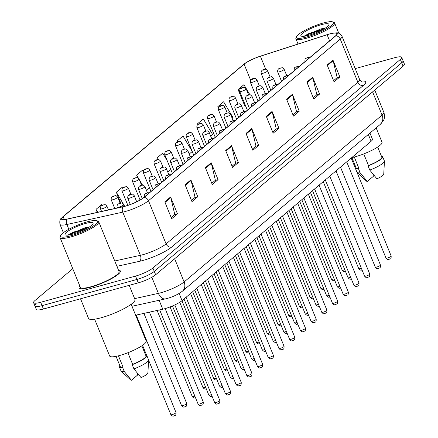 <?xml version="1.0" encoding="UTF-8"?>
<svg xmlns="http://www.w3.org/2000/svg" width="438" height="438" viewBox="0 0 438 438"><rect width="100%" height="100%" fill="white"/><g stroke="black" fill="none" stroke-linecap="round" stroke-linejoin="round"><path stroke-width="0.66" d="M369.951 133.086L372.453 139.213A13.928 2.732 157.8 0 1 371.123 141.282L182.066 300.643A13.928 2.732 157.8 0 1 162.777 309.206L135.627 315.207M79.782 285.899A22.289 4.369 -22.2 0 0 79.064 287.832A22.289 4.369 -22.2 0 0 90.42 287.235A22.289 4.369 -22.2 0 0 111.268 278.798A22.289 4.369 -22.2 0 0 120.341 270.991A22.289 4.369 -22.2 0 0 118.474 270.109A22.289 4.369 -22.2 0 1 120.341 270.991A22.289 4.369 -22.2 0 1 111.268 278.798A22.289 4.369 -22.2 0 1 90.42 287.235A22.289 4.369 -22.2 0 1 79.064 287.832A22.289 4.369 -22.2 0 1 79.782 285.899M329.354 34.071A14.859 2.913 157.8 0 1 336.926 33.671A14.859 2.913 157.8 0 1 335.508 35.883L143.741 197.533A14.859 2.913 157.8 0 1 123.166 206.665L67.282 219.016A14.859 2.913 157.8 0 1 61.758 218.907A14.859 2.913 157.8 0 1 63.176 216.695L244.108 64.183A14.859 2.913 157.8 0 1 260.396 56.234L327.12 34.744A14.859 2.913 157.8 0 1 329.354 34.071M329.513 33.945A15.231 2.984 -22.2 0 0 327.219 34.629L260.495 56.124A15.231 2.984 -22.2 0 0 245.4 63.077A15.231 2.984 -22.2 0 0 243.796 64.271L62.869 216.783A15.231 2.984 -22.2 0 0 67.074 219.159L122.963 206.807A15.231 2.984 -22.2 0 0 144.047 197.445L335.815 35.796A15.231 2.984 -22.2 0 0 332.672 33.2A15.231 2.984 -22.2 0 0 329.513 33.945M36.288 303.956A13.928 2.732 -22.2 0 0 34.958 306.031L36.332 309.403A13.928 2.732 -22.2 0 0 43.433 309.025L138.282 282.844L136.902 279.471A13.928 2.732 -22.2 0 0 154.269 271.39L401.712 62.809A13.928 2.732 -22.2 0 0 403.042 60.74A13.928 2.732 -22.2 0 1 401.712 62.809L154.269 271.39A13.928 2.732 -22.2 0 1 136.902 279.471L42.053 305.653L136.902 279.471L135.528 276.099A13.928 2.732 -22.2 0 0 152.895 268.012L400.337 59.437A13.928 2.732 -22.2 0 0 401.668 57.367A13.928 2.732 -22.2 0 0 394.567 57.739L355.196 68.607M34.958 306.031A13.928 2.732 -22.2 0 0 42.053 305.653A13.928 2.732 -22.2 0 1 34.958 306.031L33.578 302.658A13.928 2.732 -22.2 0 0 40.679 302.28L135.528 276.099M164.792 201.874L171.674 218.737L177.472 213.853L170.59 196.985L164.792 201.874M171.181 217.533L174.784 214.5L170.787 197.587A3.718 3.115 -130.1 0 0 170.59 196.985M174.614 214.642L177.472 213.853M185.093 184.765L191.975 201.628L197.773 196.739L190.891 179.876L185.093 184.765M191.483 200.423L195.08 197.39L191.083 180.478A3.718 3.115 -130.1 0 0 190.891 179.876M194.91 197.533L197.773 196.739M205.389 167.655L212.271 184.518L218.069 179.629L211.187 162.766L205.389 167.655M211.778 183.314L215.376 180.281L211.379 163.363A3.718 3.115 -130.1 0 0 211.187 162.766M215.211 180.423L218.069 179.629M225.685 150.546L232.567 167.409L238.371 162.52L231.488 145.657L225.685 150.546M232.08 166.205L235.677 163.171L231.68 146.254A3.718 3.115 -130.1 0 0 231.488 145.657M235.507 163.308L238.371 162.52M327.175 64.994L334.063 81.862L339.861 76.973L332.979 60.105L327.175 64.994M333.57 80.652L337.167 77.619L333.17 60.707A3.718 3.115 -130.1 0 0 332.979 60.105M336.997 77.761L339.861 76.973M306.879 82.103L313.761 98.972L319.559 94.082L312.677 77.214L306.879 82.103M313.269 97.762L316.866 94.728L312.869 77.816A3.718 3.115 -130.1 0 0 312.677 77.214M316.701 94.871L319.559 94.082M286.583 99.212L293.465 116.081L299.264 111.192L292.381 94.329L286.583 99.212M292.973 114.871L296.57 111.838L292.573 94.926A3.718 3.115 -130.1 0 0 292.381 94.329M296.4 111.98L299.264 111.192M266.282 116.327L273.164 133.19L278.968 128.301L272.086 111.438L266.282 116.327M272.671 131.98L276.274 128.947L272.277 112.035A3.718 3.115 -130.1 0 0 272.086 111.438M276.104 129.09L278.968 128.301M245.986 133.437L252.868 150.3L258.666 145.411L251.784 128.548L245.986 133.437M252.376 149.095L255.973 146.057L251.976 129.144A3.718 3.115 -130.1 0 0 251.784 128.548M255.808 146.199L258.666 145.411M72.752 268.686L34.909 300.583A13.928 2.732 -22.2 0 0 33.578 302.658M122.547 188.066L122.12 187.355L116.322 192.244L120.795 203.194M102.344 205.334L101.824 204.464L96.026 209.353L97.263 212.392M189.2 154.056L192.238 151.493L183.018 136.026L177.215 140.91L177.653 141.983M210.623 135.999L212.534 134.384L203.314 118.912L197.516 123.801L197.839 124.6M232.041 117.942L232.83 117.274L223.615 101.802L217.812 106.691L218.272 107.814M249.961 94.849L243.911 84.693L238.113 89.582L244.995 106.445L245.603 105.936M143.182 171.521L142.421 170.245L136.623 175.134L137.702 177.779M167.206 160.664L162.717 153.136L156.919 158.025L157.571 159.624M167.781 172.107L170.831 169.539M156.919 158.025L157.85 159.585M177.215 140.91L177.817 141.917M197.516 123.801L197.949 124.529M217.812 106.691L218.359 107.606M245.625 105.925L244.924 106.281M238.113 89.582L240.785 94.066M146.363 190.163L149.407 187.595M136.623 175.134L138.485 178.261M139.257 179.558L142.569 185.115M116.322 192.244L124.693 206.293M96.026 209.353L97.767 212.277M138.282 282.844A13.928 2.732 -22.2 0 0 155.649 274.763L403.091 66.182A13.928 2.732 -22.2 0 0 404.422 64.112L401.668 57.367M306.589 37.022A19.967 3.915 -22.2 0 0 326.753 28.634A19.967 3.915 -22.2 0 0 332.716 21.9A19.967 3.915 -22.2 0 0 323.211 23.011A19.967 3.915 -22.2 0 0 296.488 36.682A19.967 3.915 -22.2 0 0 306.589 37.022M296.488 36.682L295.978 37.838A20.898 4.095 -22.2 0 0 295.896 38.758A20.898 4.095 -22.2 0 0 306.545 38.194A20.898 4.095 -22.2 0 0 326.091 30.288A20.898 4.095 -22.2 0 0 334.588 22.962A20.898 4.095 -22.2 0 0 333.893 22.365L332.716 21.9M351.791 157.576A19.737 3.865 -22.2 0 0 355.546 156.678A19.737 3.865 -22.2 0 0 374.008 149.21A19.737 3.865 -22.2 0 0 382.035 142.295L376.149 127.869M321.202 24.703A15.144 2.967 -22.2 0 0 305.91 31.065A15.144 2.967 -22.2 0 0 301.388 36.173A15.144 2.967 -22.2 0 0 308.598 35.33A15.144 2.967 -22.2 0 0 328.861 24.961A15.144 2.967 -22.2 0 0 321.202 24.703M324.788 28.432L321.054 28.842L303.769 36.228M351.9 157.554L356.028 167.666A13.928 2.732 -22.2 0 0 358.832 168.176L354.276 157.012M367.279 181.452L360.129 172.747A14.859 2.913 -22.2 0 1 357.079 172.484L366.617 181.228A9.286 1.818 -22.2 0 0 367.279 181.452L373.318 176.366L373.061 174.198M360.129 172.747L358.41 168.531L358.832 168.176M355.645 166.725A14.859 2.913 -22.2 0 0 355.125 167.699M355.36 168.269A14.859 2.913 -22.2 0 0 358.41 168.531M363.743 153.924L368.473 165.515A13.928 2.732 -22.2 0 0 381.821 157.138L377.698 147.026M368.473 165.515L368.051 165.871L369.771 170.086L376.921 178.792A9.286 1.818 -22.2 0 0 383.743 174.242L384.444 161.277A14.859 2.913 -22.2 0 0 384.405 161.003L382.681 156.788A14.859 2.913 -22.2 0 0 381.438 156.202M369.771 170.086A14.859 2.913 -22.2 0 0 384.444 161.277M368.051 165.871A14.859 2.913 -22.2 0 0 382.681 156.788M305.478 36.064L309.425 34.06L322.231 29.883M303.835 36.305L309.151 33.392L324.115 28.837M70.742 235.825A19.967 3.915 -22.2 0 0 90.912 227.437A19.967 3.915 -22.2 0 0 96.875 220.703A19.967 3.915 -22.2 0 0 87.365 221.809A19.967 3.915 -22.2 0 0 60.647 235.485A19.967 3.915 -22.2 0 0 70.742 235.825M60.647 235.485L60.132 236.64A20.898 4.095 -22.2 0 0 60.05 237.555A20.898 4.095 -22.2 0 0 70.699 236.996A20.898 4.095 -22.2 0 0 90.244 229.09A20.898 4.095 -22.2 0 0 98.747 221.765A20.898 4.095 -22.2 0 0 98.046 221.168L96.875 220.703M60.05 237.555L80.357 287.306A20.898 4.095 -22.2 0 0 91 286.742A20.898 4.095 -22.2 0 0 110.546 278.836A20.898 4.095 -22.2 0 0 119.048 271.516L98.747 221.765M80.526 298.787L88.531 318.399A25.075 4.911 -22.2 0 0 101.304 317.725A25.075 4.911 -22.2 0 0 124.759 308.237A25.075 4.911 -22.2 0 0 134.964 299.45L129.205 285.346M94.619 319.187L109.648 356.012A19.737 3.865 -22.2 0 0 119.7 355.481A19.737 3.865 -22.2 0 0 138.162 348.013A19.737 3.865 -22.2 0 0 146.193 341.098L131.165 304.273M85.355 223.506A15.144 2.967 -22.2 0 0 70.064 229.868A15.144 2.967 -22.2 0 0 65.541 234.971A15.144 2.967 -22.2 0 0 72.752 234.133A15.144 2.967 -22.2 0 0 93.015 223.763A15.144 2.967 -22.2 0 0 85.355 223.506M88.947 227.234L85.207 227.645L67.928 235.031M116.054 356.357L120.182 366.469A13.928 2.732 -22.2 0 0 122.99 366.978L118.435 355.815M119.798 365.527A14.859 2.913 -22.2 0 0 119.322 366.82L121.041 371.035A14.859 2.913 -22.2 0 0 121.2 371.26L130.776 380.031A9.286 1.818 -22.2 0 0 131.438 380.255L137.472 375.169L137.22 373.001M121.2 371.26A14.859 2.913 -22.2 0 0 124.288 371.55L122.563 367.334L122.99 366.978M131.438 380.255L124.288 371.55M119.322 366.82A14.859 2.913 -22.2 0 0 122.563 367.334M127.896 352.727L132.626 364.317A13.928 2.732 -22.2 0 0 145.98 355.941L141.852 345.828M132.626 364.317L132.205 364.673L133.924 368.889L141.074 377.594A9.286 1.818 -22.2 0 0 147.902 373.045L148.602 360.08A14.859 2.913 -22.2 0 0 148.559 359.806L146.839 355.59A14.859 2.913 -22.2 0 0 145.597 354.999M133.924 368.889A14.859 2.913 -22.2 0 0 148.602 360.08M132.205 364.673A14.859 2.913 -22.2 0 0 146.839 355.59M69.631 234.861L73.584 232.863L86.385 228.685M67.989 235.102L73.31 232.189L88.268 227.64M368.336 134.45L371.123 141.282M159.136 300.282L162.777 309.206M179.131 293.455L182.066 300.643M360.923 81.107A23.219 4.55 157.8 0 1 363.441 85.405L171.669 247.048A4.643 3.893 49.9 0 1 166.095 243.9L357.862 82.251A18.577 3.641 -22.2 0 0 359.636 79.492L361.657 81.452M171.669 247.048A23.219 4.55 157.8 0 1 142.728 260.522A23.219 4.55 157.8 0 1 139.525 261.322L116.93 266.315M122.963 206.807A4.643 3 77.5 0 0 122.76 212.14L140.379 255.316A18.577 3.641 -22.2 0 0 142.941 254.675A18.577 3.641 -22.2 0 0 166.095 243.9L148.477 200.724A18.577 3.641 157.8 0 1 122.76 212.14L66.872 224.497A18.577 3.641 157.8 0 1 59.968 224.36L63.368 232.688M245.4 63.077L243.539 64.468A4.643 3.893 49.9 0 1 243.796 64.271M62.869 216.783A4.643 3.893 -130.1 0 0 62.607 216.98C61.714 218.551 59.157 218.009 59.968 224.36M67.074 219.159A4.643 3 77.5 0 0 66.872 224.497L68.832 229.293M144.047 197.445A4.643 3.893 49.9 0 1 148.477 200.724L340.244 39.075A4.643 3.893 -130.1 0 0 335.815 35.796M332.672 33.2C337.649 32.932 338.377 31.618 342.018 36.316A18.577 3.641 157.8 0 1 340.244 39.075L357.862 82.251A4.643 3.893 49.9 0 0 363.441 85.405M152.895 268.012L155.649 274.763M400.337 59.437L403.091 66.182M40.679 302.28L43.433 309.025M114.751 260.982L140.379 255.316A4.643 3 -102.5 0 1 139.525 261.322M63.176 216.695L64.315 219.493M327.12 34.744L329.611 40.854M260.396 56.234L265.735 69.324M244.108 64.183L250.651 80.225M246.216 134.001L251.976 129.144M266.512 116.891L272.277 112.035M286.813 99.782L292.573 94.926M307.109 82.672L312.869 77.816M327.41 65.563L333.17 60.707M225.92 151.11L231.68 146.254M205.619 168.219L211.379 163.363M185.323 185.329L191.083 180.478M165.022 202.444L170.787 197.587M134.63 298.628L158.403 293.372A18.577 3.641 -22.2 0 0 160.965 292.732A18.577 3.641 -22.2 0 0 184.119 281.957L382.073 115.095A18.577 3.641 -22.2 0 0 383.847 112.336C385.522 117.893 383.321 120.68 383.524 120.401L380.348 124.326L182.394 291.188A9.286 7.791 49.9 0 0 184.119 281.957L174.647 258.748M372.601 91.881L382.073 115.095A9.286 7.791 49.9 0 1 380.348 124.326M151.833 277.281L158.403 293.372A9.286 6.001 77.5 0 0 165.553 298.864L131.986 306.282M391.167 256.011C391.233 260.128 390.072 258.349 389.01 259.466C387.833 259.115 388.566 260.84 386.004 258.119A2.787 0.547 -22.2 0 0 387.427 258.042A2.787 0.547 -22.2 0 0 390.034 256.991A2.787 0.547 -22.2 0 0 391.167 256.011L351.199 158.074M305.176 61.451A3.482 0.684 157.8 0 1 304.941 61.32C304.788 57.252 306.074 58.774 308.034 57.362L310.027 57.362M307.788 57.487L306.824 58.303L307.788 57.487M362.04 269.934L361.755 270.027C360.868 270.443 359.866 269.994 358.749 268.675A2.787 0.547 -22.2 0 0 360.173 268.603A2.787 0.547 -22.2 0 0 361.339 268.209M286.649 75.407L284.136 69.248A3.482 0.684 157.8 0 1 282.718 70.469A3.482 0.684 157.8 0 1 279.46 71.788A3.482 0.684 157.8 0 1 277.687 71.881L281.557 81.358M279.57 68.865L280.534 68.049L279.57 68.865M345.494 271.467L345.21 271.56C344.323 271.976 343.321 271.527 342.204 270.208A2.787 0.547 -22.2 0 0 343.627 270.136A2.787 0.547 -22.2 0 0 344.794 269.742M270.104 76.935L267.591 70.781A3.482 0.684 157.8 0 1 266.173 72.002A3.482 0.684 157.8 0 1 262.915 73.316A3.482 0.684 157.8 0 1 261.141 73.414L268.779 92.128M263.024 70.398L263.988 69.582L263.024 70.398M380.458 265.039C380.523 269.151 379.357 267.377 378.301 268.494C377.118 268.144 377.857 269.868 375.295 267.147A2.787 0.547 -22.2 0 0 376.718 267.07A2.787 0.547 -22.2 0 0 379.324 266.014A2.787 0.547 -22.2 0 0 380.458 265.039L340.49 167.102M294.467 70.48A3.482 0.684 157.8 0 1 294.232 70.348C294.079 66.28 295.365 67.802 297.325 66.384L299.318 66.39M297.079 66.516L296.115 67.332L297.079 66.516M369.749 274.068C369.814 278.179 368.648 276.405 367.591 277.522C366.409 277.172 367.148 278.891 364.586 276.175A2.787 0.547 -22.2 0 0 366.009 276.099A2.787 0.547 -22.2 0 0 368.615 275.042A2.787 0.547 -22.2 0 0 369.749 274.068L329.781 176.131M283.753 79.508A3.482 0.684 157.8 0 1 283.523 79.377C283.37 75.309 284.656 76.831 286.616 75.413L288.609 75.418M286.37 75.544L285.406 76.36L286.37 75.544M359.04 283.096C359.105 287.208 357.939 285.434 356.882 286.551C355.7 286.2 356.439 287.919 353.877 285.198A2.787 0.547 -22.2 0 0 355.3 285.127A2.787 0.547 -22.2 0 0 357.901 284.07A2.787 0.547 -22.2 0 0 359.04 283.096L319.072 185.159M273.044 88.531A3.482 0.684 157.8 0 1 272.814 88.405C272.66 84.337 273.947 85.859 275.902 84.441L277.895 84.446M275.661 84.572L274.697 85.388L275.661 84.572M348.325 292.124C348.396 296.236 347.23 294.456 346.173 295.579C344.991 295.223 345.73 296.948 343.168 294.226A2.787 0.547 -22.2 0 0 344.586 294.155A2.787 0.547 -22.2 0 0 347.192 293.099A2.787 0.547 -22.2 0 0 348.325 292.124L308.357 194.187M262.335 97.559A3.482 0.684 157.8 0 1 262.105 97.433C261.951 93.36 263.238 94.882 265.193 93.469L267.185 93.469M264.952 93.601L263.988 94.416L264.952 93.601M351.331 278.962L351.046 279.055C350.159 279.471 349.157 279.022 348.04 277.703A2.787 0.547 -22.2 0 0 349.464 277.632A2.787 0.547 -22.2 0 0 350.63 277.238M275.94 84.43L273.427 78.276A3.482 0.684 157.8 0 1 272.009 79.497A3.482 0.684 157.8 0 1 268.751 80.816A3.482 0.684 157.8 0 1 266.977 80.91L270.848 90.387M268.861 77.893L269.824 77.077L268.861 77.893M340.622 287.99L340.337 288.078C339.45 288.5 338.448 288.051 337.331 286.731A2.787 0.547 -22.2 0 0 338.755 286.66A2.787 0.547 -22.2 0 0 339.921 286.266M265.231 93.458L262.718 87.304A3.482 0.684 157.8 0 1 261.3 88.525A3.482 0.684 157.8 0 1 258.042 89.839A3.482 0.684 157.8 0 1 256.268 89.938L260.139 99.415M258.152 86.921L259.115 86.105L258.152 86.921M329.913 297.019L329.628 297.106C328.741 297.528 327.739 297.079 326.622 295.76A2.787 0.547 -22.2 0 0 328.04 295.683A2.787 0.547 -22.2 0 0 329.206 295.294M254.522 102.487L252.009 96.333A3.482 0.684 157.8 0 1 250.591 97.554A3.482 0.684 157.8 0 1 247.333 98.868A3.482 0.684 157.8 0 1 245.559 98.961L249.43 108.443M247.443 95.944L248.406 95.134L247.443 95.944M337.616 301.152C337.687 305.264 336.521 303.485 335.464 304.602C334.282 304.251 335.021 305.976 332.458 303.255A2.787 0.547 -22.2 0 0 333.876 303.178A2.787 0.547 -22.2 0 0 336.483 302.127A2.787 0.547 -22.2 0 0 337.616 301.152L297.648 203.21M251.626 106.587A3.482 0.684 157.8 0 1 251.396 106.456C251.237 102.388 252.529 103.91 254.483 102.497L256.476 102.497M254.243 102.629L253.274 103.445L254.243 102.629M326.907 310.175C326.978 314.292 325.812 312.513 324.755 313.63C323.572 313.28 324.312 315.004 321.749 312.283A2.787 0.547 -22.2 0 0 323.167 312.206A2.787 0.547 -22.2 0 0 325.773 311.155A2.787 0.547 -22.2 0 0 326.907 310.175L286.939 212.238M240.916 115.616A3.482 0.684 157.8 0 1 240.686 115.484C240.528 111.416 241.82 112.938 243.774 111.526L245.767 111.526M243.533 111.657L242.564 112.467L243.533 111.657M316.198 319.203C316.263 323.321 315.103 321.541 314.046 322.658C312.863 322.308 313.603 324.032 311.04 321.311A2.787 0.547 -22.2 0 0 312.458 321.235A2.787 0.547 -22.2 0 0 315.064 320.183A2.787 0.547 -22.2 0 0 316.198 319.203L276.23 221.267M230.207 124.644A3.482 0.684 157.8 0 1 229.977 124.512C229.819 120.445 231.111 121.967 233.065 120.554L235.058 120.554M232.824 120.68L231.855 121.496L232.824 120.68M319.203 306.047L318.919 306.135C318.032 306.556 317.03 306.107 315.913 304.788A2.787 0.547 -22.2 0 0 317.331 304.711A2.787 0.547 -22.2 0 0 318.497 304.322M243.813 111.515L241.3 105.361A3.482 0.684 157.8 0 1 239.882 106.576A3.482 0.684 157.8 0 1 236.624 107.896A3.482 0.684 157.8 0 1 234.85 107.989L238.715 117.472M236.728 104.972L237.697 104.162L236.728 104.972M308.494 315.075L308.21 315.163C307.323 315.579 306.321 315.13 305.204 313.816A2.787 0.547 -22.2 0 0 306.622 313.739A2.787 0.547 -22.2 0 0 307.788 313.345M233.104 120.543L230.591 114.384A3.482 0.684 157.8 0 1 229.173 115.605A3.482 0.684 157.8 0 1 225.915 116.924A3.482 0.684 157.8 0 1 224.141 117.017L228.006 126.5M226.019 114L226.988 113.185L226.019 114M297.785 324.098L297.501 324.191C296.614 324.607 295.612 324.158 294.495 322.844A2.787 0.547 -22.2 0 0 295.913 322.768A2.787 0.547 -22.2 0 0 297.079 322.373M222.389 129.571L219.881 123.412A3.482 0.684 157.8 0 1 218.463 124.633A3.482 0.684 157.8 0 1 215.206 125.952A3.482 0.684 157.8 0 1 213.432 126.045L217.297 135.523M215.31 123.029L216.279 122.213L215.31 123.029M305.489 328.232C305.554 332.343 304.394 330.57 303.331 331.686C302.154 331.336 302.888 333.061 300.331 330.34A2.787 0.547 -22.2 0 0 301.749 330.263A2.787 0.547 -22.2 0 0 304.355 329.212A2.787 0.547 -22.2 0 0 305.489 328.232L265.521 230.295M219.498 133.672A3.482 0.684 157.8 0 1 219.268 133.541C219.109 129.473 220.402 130.995 222.356 129.582L224.349 129.582M222.115 129.708L221.146 130.524L222.115 129.708M294.779 337.26C294.845 341.372 293.684 339.598 292.622 340.715C291.445 340.364 292.179 342.083 289.622 339.368A2.787 0.547 -22.2 0 0 291.04 339.291A2.787 0.547 -22.2 0 0 293.646 338.235A2.787 0.547 -22.2 0 0 294.779 337.26L254.812 239.323M208.789 142.7A3.482 0.684 157.8 0 1 208.554 142.569C208.4 138.501 209.687 140.023 211.647 138.605L213.64 138.611M211.406 138.737L210.437 139.552L211.406 138.737M284.07 346.288C284.136 350.4 282.975 348.626 281.913 349.743C280.736 349.393 281.47 351.112 278.907 348.391A2.787 0.547 -22.2 0 0 280.331 348.32A2.787 0.547 -22.2 0 0 282.937 347.263A2.787 0.547 -22.2 0 0 284.07 346.288L244.103 248.351M198.08 151.729A3.482 0.684 157.8 0 1 197.845 151.597C197.691 147.529 198.978 149.051 200.938 147.633L202.931 147.639M200.692 147.765L199.728 148.581L200.692 147.765M273.361 355.317C273.427 359.428 272.261 357.649 271.204 358.771C270.022 358.421 270.761 360.14 268.198 357.419A2.787 0.547 -22.2 0 0 269.622 357.348A2.787 0.547 -22.2 0 0 272.228 356.291A2.787 0.547 -22.2 0 0 273.361 355.317L233.394 257.38M187.371 160.751A3.482 0.684 157.8 0 1 187.136 160.626C186.982 156.552 188.269 158.074 190.229 156.662L192.222 156.667M189.982 156.793L189.019 157.609L189.982 156.793M262.652 364.345C262.718 368.457 261.552 366.677 260.495 367.794C259.312 367.444 260.052 369.168 257.489 366.447A2.787 0.547 -22.2 0 0 258.913 366.376A2.787 0.547 -22.2 0 0 261.519 365.319A2.787 0.547 -22.2 0 0 262.652 364.345L222.685 266.408M176.656 169.78A3.482 0.684 157.8 0 1 176.426 169.654C176.273 165.58 177.56 167.102 179.52 165.69L181.513 165.69M179.273 165.821L178.31 166.637L179.273 165.821M287.076 333.126L286.786 333.219C285.905 333.636 284.903 333.187 283.786 331.873A2.787 0.547 -22.2 0 0 285.204 331.796A2.787 0.547 -22.2 0 0 286.37 331.402M211.68 138.6L209.167 132.44A3.482 0.684 157.8 0 1 207.754 133.661A3.482 0.684 157.8 0 1 204.497 134.981A3.482 0.684 157.8 0 1 202.723 135.074L206.588 144.551M204.601 132.057L205.57 131.241L204.601 132.057M276.367 342.155L276.077 342.248C275.19 342.664 274.193 342.215 273.077 340.895A2.787 0.547 -22.2 0 0 274.495 340.824A2.787 0.547 -22.2 0 0 275.661 340.43M200.971 147.628L198.458 141.469A3.482 0.684 157.8 0 1 197.045 142.689A3.482 0.684 157.8 0 1 193.788 144.009A3.482 0.684 157.8 0 1 192.008 144.102L195.879 153.579M193.892 141.085L194.861 140.269L193.892 141.085M265.652 351.183L265.368 351.276C264.481 351.692 263.479 351.243 262.362 349.924A2.787 0.547 -22.2 0 0 263.786 349.852A2.787 0.547 -22.2 0 0 264.952 349.458M190.262 156.651L187.749 150.497A3.482 0.684 157.8 0 1 186.331 151.718A3.482 0.684 157.8 0 1 183.073 153.037A3.482 0.684 157.8 0 1 181.299 153.13L185.17 162.607M183.183 150.114L184.146 149.298L183.183 150.114M254.943 360.211L254.659 360.299C253.772 360.72 252.77 360.271 251.653 358.952A2.787 0.547 -22.2 0 0 253.076 358.875A2.787 0.547 -22.2 0 0 254.243 358.487M179.553 165.679L177.04 159.525A3.482 0.684 157.8 0 1 175.622 160.746A3.482 0.684 157.8 0 1 172.364 162.06A3.482 0.684 157.8 0 1 170.59 162.159L174.461 171.636M172.473 159.142L173.437 158.326L172.473 159.142M244.234 369.239L243.95 369.327C243.063 369.749 242.061 369.3 240.944 367.98A2.787 0.547 -22.2 0 0 242.367 367.904A2.787 0.547 -22.2 0 0 243.533 367.515M168.844 174.707L166.331 168.553A3.482 0.684 157.8 0 1 164.912 169.774A3.482 0.684 157.8 0 1 161.655 171.088A3.482 0.684 157.8 0 1 159.881 171.181L163.752 180.664M161.764 168.165L162.728 167.354L161.764 168.165M251.943 373.373C252.009 377.485 250.843 375.705 249.786 376.822C248.603 376.472 249.342 378.197 246.78 375.475A2.787 0.547 -22.2 0 0 248.204 375.399A2.787 0.547 -22.2 0 0 250.804 374.348A2.787 0.547 -22.2 0 0 251.943 373.373L211.976 275.431M165.947 178.808A3.482 0.684 157.8 0 1 165.717 178.677C165.564 174.609 166.851 176.131 168.805 174.718L170.798 174.718M168.564 174.85L167.601 175.66L168.564 174.85M241.228 382.396C241.3 386.513 240.133 384.734 239.077 385.851C237.894 385.5 238.633 387.225 236.071 384.504A2.787 0.547 -22.2 0 0 237.489 384.427A2.787 0.547 -22.2 0 0 240.095 383.376A2.787 0.547 -22.2 0 0 241.228 382.396L201.261 284.459M155.238 187.836A3.482 0.684 157.8 0 1 155.008 187.705C154.855 183.637 156.142 185.159 158.096 183.746L160.089 183.746M157.855 183.878L156.892 184.688L157.855 183.878M230.519 391.424C230.591 395.541 229.424 393.762 228.368 394.879C227.185 394.529 227.924 396.253 225.362 393.532A2.787 0.547 -22.2 0 0 226.78 393.455A2.787 0.547 -22.2 0 0 229.386 392.404A2.787 0.547 -22.2 0 0 230.519 391.424L190.552 293.487M144.529 196.865A3.482 0.684 157.8 0 1 144.299 196.733C144.14 192.665 145.432 194.187 147.387 192.775L149.38 192.775M147.146 192.901L146.177 193.716L147.146 192.901M219.81 400.452C219.881 404.564 218.715 402.79 217.659 403.907C216.476 403.557 217.215 405.281 214.653 402.56A2.787 0.547 -22.2 0 0 216.071 402.484A2.787 0.547 -22.2 0 0 218.677 401.427A2.787 0.547 -22.2 0 0 219.81 400.452L179.75 302.286M136.213 202L135.128 202.504M233.525 378.268L233.24 378.355C232.354 378.777 231.352 378.322 230.235 377.009A2.787 0.547 -22.2 0 0 231.658 376.932A2.787 0.547 -22.2 0 0 232.824 376.543M158.134 183.736L155.621 177.582A3.482 0.684 157.8 0 1 154.203 178.797A3.482 0.684 157.8 0 1 150.946 180.117A3.482 0.684 157.8 0 1 149.172 180.21L153.043 189.692M151.055 177.193L152.019 176.377L151.055 177.193M222.816 387.296L222.531 387.384C221.644 387.8 220.642 387.351 219.526 386.037A2.787 0.547 -22.2 0 0 220.944 385.96A2.787 0.547 -22.2 0 0 222.11 385.566M147.425 192.764L144.912 186.604A3.482 0.684 157.8 0 1 143.494 187.825A3.482 0.684 157.8 0 1 140.237 189.145A3.482 0.684 157.8 0 1 138.463 189.238L142.29 198.617M140.341 186.221L141.31 185.405L140.341 186.221M212.107 396.319L211.822 396.412C210.935 396.828 209.933 396.379 208.816 395.065A2.787 0.547 -22.2 0 0 210.235 394.988A2.787 0.547 -22.2 0 0 211.401 394.594M136.705 201.765L134.203 195.633A3.482 0.684 157.8 0 1 132.785 196.854A3.482 0.684 157.8 0 1 129.528 198.173A3.482 0.684 157.8 0 1 127.754 198.266L130.294 204.491M129.632 195.249L130.601 194.434L129.632 195.249M199.525 404.017A2.787 0.547 -22.2 0 0 202.132 402.96A2.787 0.547 -22.2 0 0 203.265 401.985C203.336 406.097 202.17 404.323 201.113 405.44C200.226 405.856 199.224 405.407 198.107 404.088A2.787 0.547 -22.2 0 0 199.525 404.017M124.206 206.418L123.494 204.661A3.482 0.684 157.8 0 1 122.076 205.882A3.482 0.684 157.8 0 1 118.818 207.201A3.482 0.684 157.8 0 1 117.045 207.294L117.313 207.957M118.922 204.278L119.892 203.462L118.922 204.278M334.785 280.495L334.501 280.583C333.614 281.004 332.612 280.555 331.495 279.236A2.787 0.547 -22.2 0 0 332.918 279.159A2.787 0.547 -22.2 0 0 334.084 278.771M259.395 85.963L256.882 79.809A3.482 0.684 157.8 0 1 255.464 81.03A3.482 0.684 157.8 0 1 252.206 82.344A3.482 0.684 157.8 0 1 250.432 82.437L258.07 101.156M252.315 79.426L253.279 78.61L252.315 79.426M324.076 289.523L323.791 289.611C322.905 290.033 321.903 289.584 320.786 288.264A2.787 0.547 -22.2 0 0 322.209 288.188A2.787 0.547 -22.2 0 0 323.375 287.799M248.685 94.991L246.172 88.837A3.482 0.684 157.8 0 1 244.754 90.058A3.482 0.684 157.8 0 1 241.497 91.372A3.482 0.684 157.8 0 1 239.723 91.465L247.361 110.184M241.606 88.449L242.57 87.638L241.606 88.449M313.367 298.552L313.082 298.639C312.195 299.061 311.194 298.606 310.077 297.293A2.787 0.547 -22.2 0 0 311.495 297.216A2.787 0.547 -22.2 0 0 312.661 296.822M237.976 104.02L235.463 97.866A3.482 0.684 157.8 0 1 234.045 99.081A3.482 0.684 157.8 0 1 230.788 100.401A3.482 0.684 157.8 0 1 229.014 100.494L236.651 119.213M230.897 97.477L231.861 96.661L230.897 97.477M302.658 307.575L302.373 307.668C301.486 308.084 300.484 307.635 299.368 306.321A2.787 0.547 -22.2 0 0 300.786 306.244A2.787 0.547 -22.2 0 0 301.952 305.85M227.267 113.048L224.754 106.888A3.482 0.684 157.8 0 1 223.336 108.109A3.482 0.684 157.8 0 1 220.079 109.429A3.482 0.684 157.8 0 1 218.305 109.522L225.942 128.241M220.183 106.505L221.152 105.689L220.183 106.505M291.949 316.603L291.664 316.696C290.777 317.112 289.775 316.663 288.658 315.349A2.787 0.547 -22.2 0 0 290.076 315.272A2.787 0.547 -22.2 0 0 291.243 314.878M216.558 122.076L214.045 115.917A3.482 0.684 157.8 0 1 212.627 117.138A3.482 0.684 157.8 0 1 209.369 118.457A3.482 0.684 157.8 0 1 207.596 118.55L215.233 137.269M209.474 115.533L210.443 114.718L209.474 115.533M281.24 325.631L280.955 325.724C280.068 326.14 279.066 325.691 277.949 324.372A2.787 0.547 -22.2 0 0 279.367 324.301A2.787 0.547 -22.2 0 0 280.534 323.906M205.844 131.104L203.336 124.945A3.482 0.684 157.8 0 1 201.918 126.166A3.482 0.684 157.8 0 1 198.66 127.485A3.482 0.684 157.8 0 1 196.886 127.578L204.524 146.292M198.764 124.562L199.733 123.746L198.764 124.562M270.531 334.659L270.241 334.752C269.359 335.169 268.357 334.72 267.24 333.4A2.787 0.547 -22.2 0 0 268.658 333.329A2.787 0.547 -22.2 0 0 269.824 332.935M195.134 140.127L192.621 133.973A3.482 0.684 157.8 0 1 191.209 135.194A3.482 0.684 157.8 0 1 187.951 136.514A3.482 0.684 157.8 0 1 186.177 136.607L193.815 155.32M188.055 133.59L189.024 132.774L188.055 133.59M259.822 343.688L259.531 343.775C258.644 344.197 257.648 343.748 256.531 342.428A2.787 0.547 -22.2 0 0 257.949 342.357A2.787 0.547 -22.2 0 0 259.115 341.963M184.425 149.155L181.912 143.002A3.482 0.684 157.8 0 1 180.5 144.222A3.482 0.684 157.8 0 1 177.242 145.536A3.482 0.684 157.8 0 1 175.463 145.635L183.106 164.349M177.346 142.618L178.315 141.803L177.346 142.618M249.107 352.716L248.822 352.804C247.935 353.225 246.933 352.776 245.817 351.457A2.787 0.547 -22.2 0 0 247.24 351.38A2.787 0.547 -22.2 0 0 248.406 350.991M173.716 158.184L171.203 152.03A3.482 0.684 157.8 0 1 169.785 153.251A3.482 0.684 157.8 0 1 166.528 154.565A3.482 0.684 157.8 0 1 164.754 154.658L172.391 173.377M166.637 151.641L167.601 150.831L166.637 151.641M238.398 361.744L238.113 361.832C237.226 362.253 236.224 361.804 235.107 360.485A2.787 0.547 -22.2 0 0 236.531 360.408A2.787 0.547 -22.2 0 0 237.697 360.02M163.007 167.212L160.494 161.058A3.482 0.684 157.8 0 1 159.076 162.279A3.482 0.684 157.8 0 1 155.819 163.593A3.482 0.684 157.8 0 1 154.045 163.686L161.682 182.405M155.928 160.669L156.892 159.859L155.928 160.669M227.689 370.772L227.404 370.86C226.517 371.276 225.515 370.827 224.398 369.513A2.787 0.547 -22.2 0 0 225.822 369.437A2.787 0.547 -22.2 0 0 226.988 369.042M152.298 176.24L149.785 170.081A3.482 0.684 157.8 0 1 148.367 171.302A3.482 0.684 157.8 0 1 145.109 172.621A3.482 0.684 157.8 0 1 143.335 172.714L150.973 191.433M145.219 169.698L146.183 168.882L145.219 169.698M216.98 379.795L216.695 379.888C215.808 380.304 214.806 379.855 213.689 378.541A2.787 0.547 -22.2 0 0 215.113 378.465A2.787 0.547 -22.2 0 0 216.279 378.071M141.589 185.269L139.076 179.109A3.482 0.684 157.8 0 1 137.658 180.33A3.482 0.684 157.8 0 1 134.4 181.65A3.482 0.684 157.8 0 1 132.626 181.743L140.072 199.991M134.51 178.726L135.473 177.91L134.51 178.726M206.271 388.824L205.986 388.917C205.099 389.333 204.097 388.884 202.98 387.57A2.787 0.547 -22.2 0 0 204.398 387.493A2.787 0.547 -22.2 0 0 205.564 387.099M130.88 194.297L128.367 188.137A3.482 0.684 157.8 0 1 126.949 189.358A3.482 0.684 157.8 0 1 123.691 190.678A3.482 0.684 157.8 0 1 121.917 190.771L127.863 205.345M123.795 187.754L124.764 186.938L123.795 187.754M195.562 397.852L195.277 397.945C194.39 398.361 193.388 397.912 192.271 396.593A2.787 0.547 -22.2 0 0 193.689 396.521A2.787 0.547 -22.2 0 0 194.855 396.127M120.171 203.325L117.658 197.166A3.482 0.684 157.8 0 1 116.24 198.387A3.482 0.684 157.8 0 1 112.982 199.706A3.482 0.684 157.8 0 1 111.208 199.799L114.767 208.521M113.086 196.782L114.055 195.967L113.086 196.782M182.98 405.55A2.787 0.547 -22.2 0 0 185.586 404.493A2.787 0.547 -22.2 0 0 186.719 403.518C186.791 407.63 185.624 405.851 184.568 406.973C183.681 407.389 182.679 406.94 181.562 405.621A2.787 0.547 -22.2 0 0 182.98 405.55M108.465 209.911L106.949 206.194A3.482 0.684 157.8 0 1 105.531 207.415A3.482 0.684 157.8 0 1 102.273 208.734A3.482 0.684 157.8 0 1 100.499 208.827L101.567 211.439M102.377 205.811L103.346 204.995L102.377 205.811M172.271 414.572A2.787 0.547 -22.2 0 0 174.877 413.521A2.787 0.547 -22.2 0 0 176.01 412.547C176.076 416.658 174.915 414.879 173.853 415.996C172.972 416.418 171.97 415.969 170.853 414.649A2.787 0.547 -22.2 0 0 172.271 414.572M243.539 64.468L62.607 216.98M342.018 36.316L359.636 79.492M182.394 291.188C178.228 294.347 173.196 296.756 167.3 298.426L165.553 298.864M383.847 112.336L374.758 90.064M386.004 258.119L346.721 161.852M284.136 69.248C281.503 66.516 282.411 68.175 280.78 67.917C278.464 68.317 277.435 69.642 277.687 71.881M358.749 268.675L323.233 181.644M267.591 70.781C264.957 68.049 265.866 69.708 264.234 69.45C261.919 69.85 260.889 71.17 261.141 73.414M342.204 270.208L310.46 192.413M375.295 267.147L336.012 170.875M364.586 276.175L325.303 179.903M353.877 285.198L314.594 188.931M343.168 294.226L303.884 197.96M273.427 78.276C270.793 75.544 271.702 77.203 270.071 76.946C267.755 77.345 266.726 78.67 266.977 80.91M348.04 277.703L312.524 190.672M262.718 87.304C260.084 84.572 260.993 86.231 259.356 85.974C257.046 86.374 256.011 87.693 256.268 89.938M337.331 286.731L301.815 199.701M252.009 96.333C249.37 93.601 250.284 95.254 248.647 95.002C246.337 95.402 245.302 96.721 245.559 98.961M326.622 295.76L291.106 208.729M338.809 33.293L334.588 22.962M298.048 44.024L295.896 38.758M332.458 303.255L293.17 206.988M321.749 312.283L282.461 216.016M311.04 321.311L271.752 225.044M241.3 105.361C238.661 102.629 239.575 104.282 237.938 104.03C235.622 104.43 234.593 105.75 234.85 107.989M315.913 304.788L280.397 217.757M230.591 114.384C227.952 111.657 228.866 113.311 227.229 113.059C224.913 113.458 223.884 114.778 224.141 117.017M305.204 313.816L269.688 226.785M219.881 123.412C217.243 120.685 218.157 122.339 216.52 122.082C214.204 122.487 213.175 123.806 213.432 126.045M294.495 322.844L258.978 235.814M300.331 330.34L261.043 234.073M289.622 339.368L250.333 243.095M278.907 348.391L239.624 252.124M268.198 357.419L228.915 261.152M257.489 366.447L218.206 270.18M209.167 132.44C206.533 129.714 207.448 131.367 205.811 131.11C203.495 131.515 202.465 132.834 202.723 135.074M283.786 331.873L248.269 244.837M198.458 141.469C195.824 138.737 196.739 140.395 195.102 140.138C192.786 140.538 191.756 141.863 192.008 144.102M273.077 340.895L237.56 253.865M187.749 150.497C185.115 147.765 186.024 149.424 184.393 149.166C182.077 149.566 181.047 150.886 181.299 153.13M262.362 349.924L226.846 262.893M177.04 159.525C174.406 156.793 175.315 158.446 173.683 158.195C171.368 158.594 170.338 159.914 170.59 162.159M251.653 358.952L216.137 271.921M166.331 168.553C163.697 165.821 164.606 167.475 162.974 167.223C160.658 167.623 159.629 168.942 159.881 171.181M240.944 367.98L205.427 280.95M246.78 375.475L207.497 279.209M236.071 384.504L196.782 288.237M225.362 393.532L186.073 297.265M214.653 402.56L174.811 304.925M134.63 202.723L136.552 201.836M155.621 177.582C152.988 174.85 153.897 176.503 152.26 176.251C149.949 176.651 148.915 177.97 149.172 180.21M230.235 377.009L194.718 289.978M144.912 186.604C142.273 183.878 143.188 185.531 141.551 185.279C139.235 185.679 138.205 186.999 138.463 189.238M219.526 386.037L184.009 299.006M134.203 195.633C131.564 192.906 132.479 194.56 130.842 194.302C128.526 194.707 127.496 196.027 127.754 198.266M208.816 395.065L172.463 305.976M203.265 401.985L165.153 308.598M123.494 204.661C120.855 201.934 121.769 203.588 120.132 203.331C117.817 203.73 116.787 205.055 117.045 207.294M198.107 404.088L159.667 309.896M256.882 79.809C254.248 77.077 255.157 78.731 253.525 78.479C251.209 78.878 250.18 80.198 250.432 82.437M331.495 279.236L299.751 201.442M246.172 88.837C243.539 86.105 244.448 87.759 242.811 87.507C240.5 87.907 239.466 89.226 239.723 91.465M320.786 288.264L289.042 210.47M235.463 97.866C232.824 95.134 233.739 96.787 232.102 96.535C229.791 96.935 228.756 98.254 229.014 100.494M310.077 297.293L278.333 219.498M224.754 106.888C222.115 104.162 223.03 105.815 221.393 105.563C219.077 105.963 218.047 107.283 218.305 109.522M299.368 306.321L267.618 228.526M214.045 115.917C211.406 113.19 212.321 114.844 210.683 114.586C208.368 114.991 207.338 116.311 207.596 118.55M288.658 315.349L256.909 237.555M203.336 124.945C200.697 122.218 201.611 123.872 199.974 123.615C197.658 124.014 196.629 125.339 196.886 127.578M277.949 324.372L246.2 246.583M192.621 133.973C189.988 131.241 190.902 132.9 189.265 132.643C186.949 133.042 185.92 134.367 186.177 136.607M267.24 333.4L235.491 255.606M181.912 143.002C179.279 140.269 180.193 141.928 178.556 141.671C176.24 142.071 175.211 143.39 175.463 145.635M256.531 342.428L224.782 264.634M171.203 152.03C168.57 149.298 169.479 150.951 167.847 150.699C165.531 151.099 164.502 152.419 164.754 154.658M245.817 351.457L214.072 273.662M160.494 161.058C157.861 158.326 158.77 159.98 157.138 159.728C154.822 160.127 153.793 161.447 154.045 163.686M235.107 360.485L203.363 282.691M149.785 170.081C147.152 167.354 148.06 169.008 146.429 168.756C144.113 169.156 143.084 170.475 143.335 172.714M224.398 369.513L192.654 291.719M139.076 179.109C136.442 176.383 137.351 178.036 135.714 177.779C133.404 178.184 132.369 179.503 132.626 181.743M213.689 378.541L181.945 300.747M128.367 188.137C125.728 185.411 126.642 187.064 125.005 186.807C122.689 187.212 121.66 188.532 121.917 190.771M202.98 387.57L170.075 306.939M117.658 197.166C115.019 194.434 115.933 196.093 114.296 195.835C111.98 196.235 110.951 197.56 111.208 199.799M192.271 396.593L157.116 310.454M186.719 403.518L149.435 312.157M106.949 206.194C104.31 203.462 105.224 205.121 103.587 204.864C101.271 205.263 100.242 206.583 100.499 208.827M181.562 405.621L143.916 313.378M176.01 412.547L136.234 315.075M170.853 414.649L148.597 360.124M146.648 355.338L142.569 345.347"/></g></svg>
